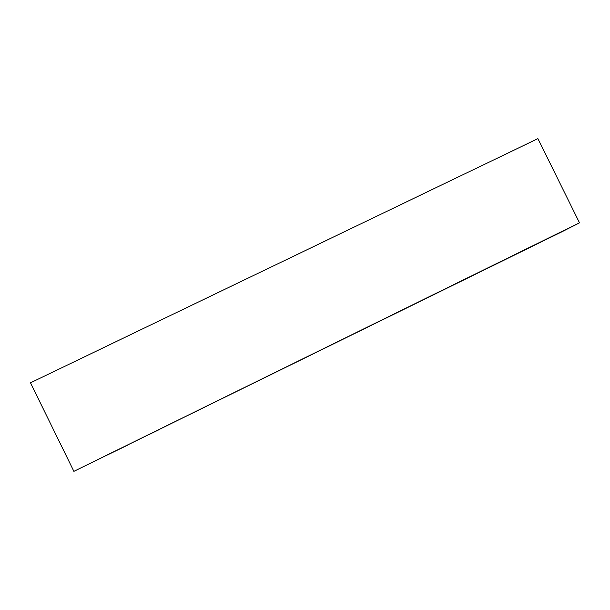<?xml version="1.0" encoding="UTF-8"?>
<svg xmlns="http://www.w3.org/2000/svg" width="610" height="610" viewBox="0 0 610 610"><rect width="100%" height="100%" fill="white"/><g stroke="black" fill="none" stroke-linecap="round" stroke-linejoin="round"><path stroke-width="0.91" d="M562.138 231.663L73.886 471.355L579.5 222.825L562.138 231.663L579.5 222.825L537.906 138.645L579.5 222.825L73.886 471.355L30.5 382.813L73.886 471.355L562.138 231.663M537.906 138.645L30.5 382.813L537.906 138.645M547.132 238.815L525.012 249.825L547.132 238.815M107.383 454.976L128.184 444.881L107.383 454.976M149.389 434.389L158.577 429.928L149.389 434.389M506.963 258.617L497.043 263.558L506.963 258.617"/></g></svg>

